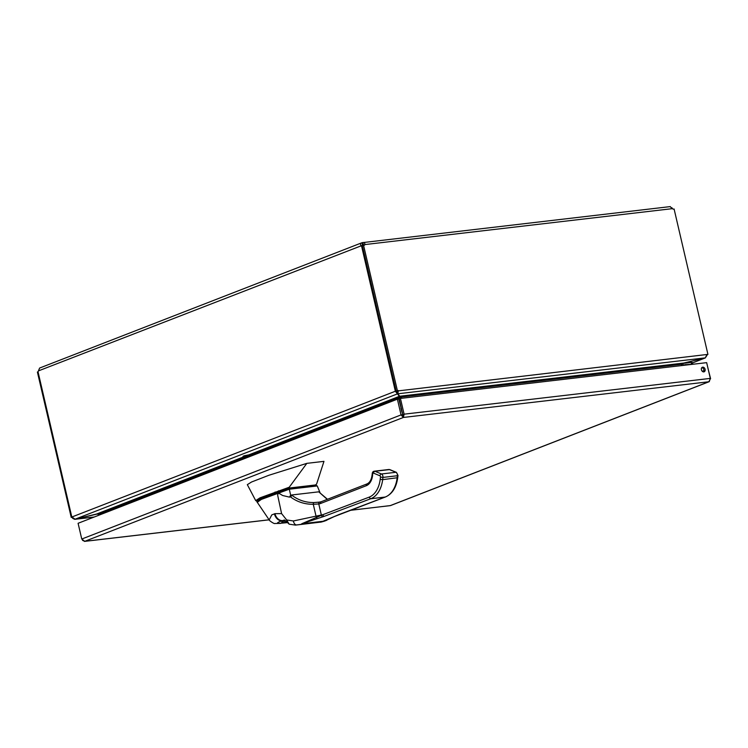 <?xml version="1.0" encoding="UTF-8"?>
<svg xmlns="http://www.w3.org/2000/svg" width="748" height="748" viewBox="0 0 748 748"><rect width="100%" height="100%" fill="white"/><g stroke="black" fill="none" stroke-linecap="round" stroke-linejoin="round"><path stroke-width="1.12" d="M362.359 245.802L361.536 245.905A1.776 1.169 83.3 0 1 360.835 245.559C360.246 244.063 360.732 243.1 362.275 242.661L670.292 206.598M363.435 244.4L362.612 242.586C364.089 242.296 364.865 242.95 364.94 244.568L672.452 208.645L670.124 206.654M671.928 207.804L672.658 208.832M71.817 517.027L37.998 371.681A1.776 1.169 83.3 0 0 38.429 370.896L39.607 368.053L361.78 242.801L362.275 242.661L362.303 244.68M363.042 244.446L363.734 245.035L363.042 244.446L362.284 245.391L362.705 244.531M363.622 245.269A1.776 1.318 68.8 0 0 363.734 245.035L364.94 244.568A1.776 1.318 68.8 0 1 363.547 245.251L362.341 245.718L396.178 391.12L397.384 390.652L363.547 245.251M397.384 390.652L398.319 390.54L397.833 393.794L705.28 357.871L706.982 354.487L707.926 354.374L707.028 354.72M672.452 208.645A1.776 1.318 68.8 0 0 674.088 208.973L707.926 354.374M72.014 517.354L71.238 517.448L71.948 517.167M38.026 371.803L37.4 372.046L71.238 517.448M38.429 370.896L362.284 245.391A1.776 1.169 -96.7 0 0 362.584 245.625M248.701 454.906L399.357 396.328L395.355 391.241L71.902 516.99L75.081 519.206L96.632 514.016L244.83 456.402M361.536 245.905L395.355 391.241M707.262 354.823L705.317 357.918L692.405 362.939M692.414 362.986L705.299 357.862M97.549 513.96L74.716 519.336L72.584 518.299M706.982 354.487L396.178 391.12M397.394 391.924L397.833 393.794L399.75 396.234L401.078 396.524M705.28 357.871L683.719 363.061L681.344 364.285L401.48 396.982L401.779 398.273M683.747 363.051L705.317 357.918M94.229 517.018L75.109 519.206M75.081 519.206L397.431 393.887L396.721 391.111M681.428 364.65L683.223 363.294M97.212 513.988L96.66 514.016M96.67 514.063L99.419 514.418M398.581 397.057L399.357 396.328L399.161 395.477M397.59 392.775L397.001 392.017M398.731 399.002L398.432 397.712L99.147 514.072L96.632 514.016M399.965 396.234L400.498 398.422M681.643 365.576L681.344 364.285M681.615 364.631L681.83 365.557M400.105 398.553L399.423 395.814M99.147 514.072L99.372 515.026M400.919 408.408L401.573 408.969M401.685 411.241L401.134 408.885M401.844 411.952L402.377 412.429M402.892 414.644L404.098 414.177L400.432 398.432L399.226 398.899L402.957 415.579L398.834 398.993L397.394 399.161L401.05 414.906L402.499 414.738M703.485 371.896A2.45 1.823 68.8 0 0 703.887 369.774A2.45 1.823 68.8 0 0 701.82 367.623M703.962 370.634L702.279 371.289M350.111 510.36L390.54 505.564L709.254 381.658L710.329 378.394L404.098 414.177L403.396 417.449L401.05 414.906L81.756 539.037L84.758 541.328L82.504 540.355M710.366 378.769L708.833 381.761L390.194 505.639L350.26 510.304M705.093 369.306A2.45 1.823 -111.2 0 1 704.149 371.812A2.45 1.823 -111.2 0 1 701.559 370.185A2.45 1.823 -111.2 0 1 702.372 367.24A2.45 1.823 -111.2 0 1 705.093 369.306M400.432 398.432L706.664 362.649L710.329 378.394M81.756 539.037L78.091 523.291L397.394 399.161M710.6 378.74L708.216 369.316M402.957 415.579L403.396 417.449L708.833 381.761M693.059 364.239L684.99 364.669A2.244 1.664 -111.2 0 0 684.682 364.753L682.943 365.426M684.037 365.295A2.244 1.664 -111.2 0 1 684.682 364.753M684.504 364.818L681.821 365.52M683.233 364.968L682.887 363.444M692.611 363.818L692.302 362.49L691.161 362.434L683.018 363.388M253.937 453.896L244.493 455.71L243.025 456.28L247.074 456.561M295.563 525.105L321.126 522.057L338.947 514.559A1.748 1.3 69.3 0 0 339.396 514.39M301.687 523.778L324.464 521.104L295.497 525.115L289.167 524.18L286.68 519.972L293.384 520.973L322.781 514.708A1.748 1.3 69.3 0 0 324.473 516.251L301.865 523.75A1.748 1.73 -165.6 0 1 301.687 523.778L322.781 514.708L368.951 497.224A25.75 16.952 -96.7 0 0 380.208 479.328L380.489 477.084A1.029 0.683 -96.7 0 0 379.937 475.803L373.486 473.11A1.029 0.683 -96.7 0 0 372.682 473.933A14.595 9.612 83.3 0 1 366.099 485.789L320.247 503.619A48.48 31.921 83.3 0 1 318.779 503.956L313.272 504.283C304.707 504.376 297.05 501.871 290.289 496.775L290.299 495.709L291.019 496.765L291.533 495.008C298.087 500.113 305.577 502.628 314.001 502.553L319.686 502.104M291.533 495.008L318.751 491.829L327.474 499.29M327.241 499.374L318.751 491.829M317.255 485.948L289.298 489.201L261.351 499.402L257.293 502.329C256.265 501.515 257.63 500.309 261.389 498.701A0.785 0.589 68.5 0 1 261.501 498.673L289.102 488.687L316.329 485.489L317.255 485.938L320.088 492.81M288.064 522.665L287.896 522.936C285.381 520.44 284.081 519.533 283.988 520.206L282.024 520.776C276.255 522.833 276.04 523.637 281.37 523.189L287.531 522.469M289.298 489.22L291.019 496.765M257.293 502.329L269.196 519.916L271.776 514.905L274.965 513.661L281.594 513.605L286.68 519.972M290.299 495.709L289.485 497.14L282.791 495.541C281.248 494.952 277.274 491.174 277.76 495.69L281.594 513.605M314.553 485.704L316.619 484.04L323.968 461.357L306.83 463.358L268.887 475.27L251.534 482.011L247.326 484.657L255.704 500.608L259.995 497.841L289.233 487.238L288.85 488.079L316.086 484.891L288.85 488.276L260.715 498.411L257.181 501.338M306.83 463.358L289.233 487.238M289.298 489.201L289.102 488.687L289.298 489.201L289.102 488.687L279.705 491.716L279.481 492.399M289.485 497.14L290.289 496.775M338.947 514.559L385.108 497.074A27.498 18.102 -96.7 0 0 397.132 477.963L397.412 475.728A2.777 1.833 -96.7 0 0 395.926 472.287L389.465 469.594A2.777 1.833 -96.7 0 0 388.82 469.501L374.346 471.193A2.777 1.833 83.3 0 1 374.991 471.287L389.465 469.594A1.748 1.234 -67.4 0 1 389.932 469.66L388.82 469.501M314.001 502.553A1.748 0.813 89.7 0 0 313.272 504.283L316.021 516.101A4.17 1.898 -101.6 0 0 316.385 517.579A1.748 0.823 -106.7 0 0 317.433 518.663M320.939 501.824A46.731 30.771 -96.7 0 1 319.826 502.076A1.748 1.309 79 0 0 318.779 503.956L321.36 515.054A4.17 3.132 -103.8 0 0 321.425 515.363A1.748 1.309 -110.8 0 0 323.089 516.775M320.247 503.619L320.967 501.815L366.782 484.003C369.905 482.769 371.719 479.337 372.242 473.708L372.682 473.933M366.099 485.789L366.81 483.993M373.486 473.11A1.748 1.234 112.6 0 1 374.991 471.287L381.443 473.98A2.777 1.833 83.3 0 1 382.929 477.42L380.489 477.084M397.412 475.728L382.929 477.42L382.658 479.655A27.498 18.102 83.3 0 1 370.634 498.766L385.332 497.027L334.319 516.569A1.748 1.618 -120.1 0 1 333.832 516.746M293.384 520.973A4.17 2.525 -102.5 0 0 296.629 524.918L321.126 522.057A4.17 3.609 74.1 0 0 321.556 521.973L320.322 522.216M326.745 520.262L324.501 521.113M683.719 363.061L399.75 396.234M683.046 363.388L683.756 363.107M400.274 397.45L401.48 396.982M398.432 397.712L399.871 397.543M269.102 519.785L84.758 541.328L403.396 417.449M691.853 363.874L691.965 364.37M691.507 363.911L691.161 362.434M247.532 456.383L244.054 456.14L252.179 454.569M368.951 497.224L370.634 498.766L324.473 516.251M380.208 479.328L382.658 479.655L397.721 477.701L398.001 475.457L396.384 472.343L389.932 469.66M379.937 475.803A1.748 1.234 112.6 0 1 381.443 473.98L395.926 472.287A1.748 1.234 -67.4 0 1 396.384 472.343M287.279 522.179A10.388 1.318 -13.1 0 1 285.128 520.458M284.754 520.309L282.557 520.561A7.826 5.778 68.8 0 1 274.965 513.661M289.13 488.687L316.17 485.527M259.995 497.841A0.785 0.58 68.9 0 0 260.715 498.411M275.096 491.997A0.785 0.58 68.8 0 0 275.816 492.567M278.471 490.81L279.051 491.427M279.771 491.698L261.389 498.701A0.785 0.589 68.5 0 0 261.089 499.514M287.606 522.562L286.549 522.693A7.826 5.171 -96.6 0 0 287.4 522.487M286.549 522.693L281.37 523.189M274.432 513.867A7.826 5.778 68.8 0 0 282.024 520.776M283.324 521.206A8.939 1.131 166.9 0 0 286.185 521.132M94.089 517.074L74.716 519.336M84.449 541.402L269.13 519.823M321.06 501.786L318.227 502.319M257.153 501.412L255.704 500.608M315.852 485.059L314.637 485.695M385.332 497.027C392.186 494.045 396.318 487.612 397.721 477.701M372.242 473.708C372.373 472.175 373.074 471.334 374.346 471.193M280.528 523.404L275.021 523.488C274.086 524.226 268.158 519.748 269.196 519.916M282.987 520.935L282.679 521.571L285.156 520.468M324.744 521.047L334.319 516.569M324.754 521.047L321.556 521.973M287.896 522.936L289.167 524.18"/></g></svg>
